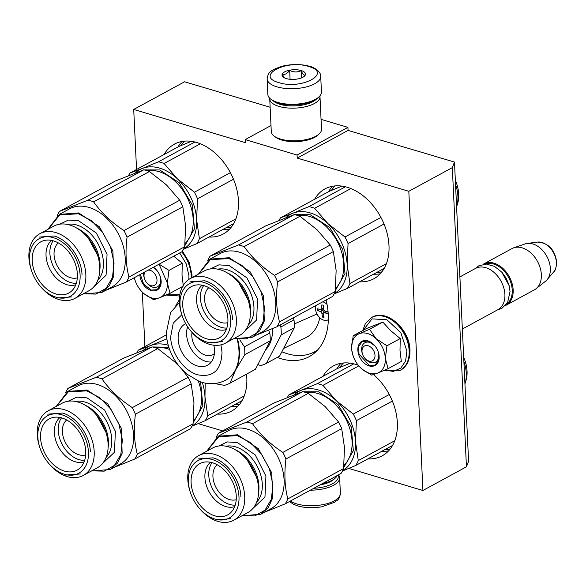 <?xml version="1.0" encoding="UTF-8"?>
<svg xmlns="http://www.w3.org/2000/svg" width="586" height="586" viewBox="0 0 586 586"><rect width="100%" height="100%" fill="white"/><g stroke="black" fill="none" stroke-linecap="round" stroke-linejoin="round"><path stroke-width="0.88" d="M454.48 162.073L452.326 167.618L466.441 466.8L468.588 461.263L454.48 162.073L348.069 130.422L347.93 127.367L321.062 119.376M136.545 169.479L133.711 109.457L184.568 81.784L270.131 107.238M452.326 167.618L408.816 191.292L297.219 158.095L348.069 130.422M466.441 466.8L422.924 490.482L348.743 468.412M198.215 423.634L222.687 430.915M142.332 292.136L144.896 346.553M133.711 109.457L245.314 142.654L245.168 139.6L270.996 125.551M347.93 127.367L297.073 155.041L245.168 139.6M297.073 155.041L297.219 158.095M367.883 458.867A51.143 35.526 -118.6 0 0 382.204 455.813A51.143 35.526 -118.6 0 0 397.337 422.667A51.143 35.526 -118.6 0 0 373.582 374.593M358.288 365.254A51.143 35.526 -118.6 0 0 333.317 365.972A51.143 35.526 -118.6 0 0 322.974 376.337M217.355 414.09A51.143 35.526 -118.6 0 0 231.675 411.035A51.143 35.526 -118.6 0 0 246.809 377.889A51.143 35.526 -118.6 0 0 246.508 374.168M359.533 281.8A51.143 35.526 -118.6 0 0 373.853 278.746A51.143 35.526 -118.6 0 0 388.987 245.6A51.143 35.526 -118.6 0 0 365.767 197.987A51.143 35.526 -118.6 0 0 324.966 188.904A51.143 35.526 -118.6 0 0 314.623 199.269M209.004 237.022A51.143 35.526 -118.6 0 0 223.325 233.968A51.143 35.526 -118.6 0 0 238.458 200.815A51.143 35.526 -118.6 0 0 215.238 153.21A51.143 35.526 -118.6 0 0 174.438 144.127A51.143 35.526 -118.6 0 0 164.095 154.492M326.087 300.003A64.555 44.844 61.4 0 1 328.277 314.829A64.555 44.844 61.4 0 1 309.174 356.669A64.555 44.844 61.4 0 1 277.266 357.431M422.924 490.482L408.816 191.292M362.514 354.156A8.387 5.823 61.4 0 0 364.595 357.98A8.387 5.823 61.4 0 0 371.561 361.115A8.387 5.823 61.4 0 0 374.989 355.314A8.387 5.823 -118.6 0 0 368.14 345.747A8.387 5.823 -118.6 0 0 362.009 351.454A8.387 5.823 61.4 0 0 362.514 354.156L362.295 353.483M462.354 329.032L497.954 309.657A23.477 16.305 61.4 0 0 504.898 294.443A23.477 16.305 -118.6 0 0 503.477 286.869A23.477 16.305 -118.6 0 0 497.646 276.16A23.477 16.305 -118.6 0 0 475.51 268.417L459.893 276.914M503.447 286.781A22.803 15.844 -118.6 0 0 503.418 286.7A22.803 15.844 -118.6 0 0 497.763 276.292A22.803 15.844 -118.6 0 0 497.704 276.226M506.758 303.98A22.803 15.844 61.4 0 0 512.215 290.019A22.803 15.844 -118.6 0 0 485.062 264.103M505.52 305.511A23.477 16.305 61.4 0 0 506.216 305.16A23.477 16.305 61.4 0 0 513.16 289.945A23.477 16.305 -118.6 0 0 502.502 268.095A23.477 16.305 -118.6 0 0 483.772 263.92A23.477 16.305 -118.6 0 0 483.098 264.315M537.45 242.091C548.269 242.802 554.686 249.424 556.7 261.971C556.268 267.677 555.264 271.003 553.689 271.941A17.587 12.218 61.4 0 0 556.407 262.579A17.587 12.218 61.4 0 0 537.45 242.091L527.261 243.432A21.418 14.877 -118.6 0 1 550.342 268.373A21.418 14.877 61.4 0 1 547.038 279.771A21.418 14.877 61.4 0 1 545.485 281.273L536.014 288.752A23.477 16.305 61.4 0 0 541.339 274.607A23.477 16.305 -118.6 0 0 513.732 247.805A23.477 16.305 -118.6 0 0 511.952 248.589L483.772 263.92M536.014 288.752A23.477 16.305 61.4 0 1 534.395 289.821L506.216 305.16M527.261 243.432A21.418 14.877 -118.6 0 0 525.151 243.915L513.732 247.805M145.196 271.743A8.387 5.823 -118.6 0 0 144.017 276.065A8.387 5.823 61.4 0 0 144.522 278.775A8.387 5.823 61.4 0 0 146.61 282.599A8.387 5.823 61.4 0 0 153.569 285.734A8.387 5.823 61.4 0 0 156.997 279.925A8.387 5.823 -118.6 0 0 148.141 270.146M135.227 280.811L134.289 277.683A21.799 15.141 61.4 0 0 134.956 280.013A21.799 15.141 61.4 0 0 140.369 289.96A21.799 15.141 61.4 0 0 142.698 292.502L143.065 292.846A21.799 15.141 -118.6 0 0 151.444 297.842A21.799 15.141 -118.6 0 0 159.751 297.695L153.715 299.754L144.339 293.952M160.198 276.372A11.068 7.684 61.4 0 1 157.495 286.796A11.068 7.684 61.4 0 1 152.675 287.147A11.068 7.684 61.4 0 1 146.815 282.848M144.427 278.46A11.068 7.684 61.4 0 1 143.716 272.549M153.012 267.494A11.068 7.684 61.4 0 1 157.136 270.747M179.697 252.969L186.223 263.854L188.934 275.772L188.882 279.405M179.88 294.655L166.592 294.831M153.481 267.238A13.749 9.552 61.4 0 1 156.901 270.454A13.749 9.552 61.4 0 1 160.315 276.724A13.749 9.552 61.4 0 1 151.1 290.517A13.749 9.552 61.4 0 1 139.856 274.651M183.33 286.085L182.012 275.054L182.253 263.173L173.705 256.228M182.253 263.173L168.966 270.395L167.376 283.016C167.523 290.451 164.974 295.337 159.751 297.695L170.05 293.315L167.376 283.016L159.033 264.213M182.612 286.473L170.05 293.315M159.092 264.183L168.966 270.395M160.293 276.658L160.784 284.532L157.129 289.667L151.291 290.092L143.658 284.159L140.325 274.395M153.437 267.26L156.967 270.534M359.423 333.617L369.546 329.31L376.117 338.701A21.799 15.141 -118.6 0 0 359.423 333.617L359.079 333.756A21.799 15.141 61.4 0 0 351.615 348.121L351.637 348.604A21.799 15.141 61.4 0 0 352.948 355.394A21.799 15.141 61.4 0 0 358.361 365.342A21.799 15.141 61.4 0 0 360.69 367.883L361.057 368.228A21.799 15.141 -118.6 0 0 369.436 373.223A21.799 15.141 -118.6 0 0 377.743 373.077L371.707 375.135L362.331 369.334M378.19 351.754A11.068 7.684 61.4 0 1 375.48 362.177A11.068 7.684 61.4 0 1 370.667 362.529A11.068 7.684 61.4 0 1 364.807 358.236M362.419 353.841A11.068 7.684 61.4 0 1 364.902 342.737A11.068 7.684 61.4 0 1 369.715 342.385A11.068 7.684 61.4 0 1 375.128 346.128M363.195 330.321L372 318.865L386.921 319.766L400.78 332.584L406.926 351.161L405.593 360.976L400.824 368.103L393.418 371.363L384.584 370.213M369.085 365.898A13.749 9.552 61.4 0 1 357.856 350.216A13.749 9.552 61.4 0 1 367.905 340.862A13.749 9.552 61.4 0 1 374.894 345.835A13.749 9.552 61.4 0 1 378.307 352.105A13.749 9.552 61.4 0 1 369.085 365.898M400.238 338.554L386.958 345.784L376.117 338.701C381.72 344.275 384.804 350.838 385.368 358.398L388.042 368.697L401.322 361.467L400.004 350.435L400.238 338.554L390.576 330.563L382.826 322.08L366.499 328.519L353.219 335.749L359.079 333.756M386.958 345.784L385.368 358.398C385.507 365.832 382.966 370.726 377.743 373.077L388.042 368.697M353.219 356.193L351.798 350.289M351.6 347.22L353.219 335.749M382.826 322.08L369.546 329.31M378.285 352.047L378.776 359.914L375.121 365.049L369.283 365.474L358.976 353.981L358.698 346.399L362.295 341.484L368.133 341.052L374.952 345.916M337.917 475.173A25.484 10.489 177.3 0 1 313.788 488.306M338.496 474.865A26.831 11.039 177.3 0 1 339.646 477.81A26.831 11.039 177.3 0 1 310.353 490.174M267.113 78.883L267.846 94.449A26.831 11.039 -2.7 0 0 270.974 99.298L272.212 100.213A25.484 10.489 -2.7 0 0 278.599 103.173A25.484 10.489 -2.7 0 0 317.641 98.067L318.791 97.042A26.831 11.039 -2.7 0 0 321.443 91.921L320.71 76.356C321.223 71.741 313.554 66.972 309.701 66.328C301.219 64.042 292.216 63.962 282.694 66.101C268.513 70.65 268.322 73.016 267.113 78.883A26.831 11.039 -2.7 0 0 276.958 86.845A26.831 11.039 -2.7 0 0 305.636 87.094A26.831 11.039 -2.7 0 0 320.71 76.356M270.974 99.298A26.831 11.039 -2.7 0 0 277.698 102.411A26.831 11.039 -2.7 0 0 318.791 97.042M278.936 82.633C301.453 90.105 332.958 72.964 308.602 66.489C286.085 59.025 254.58 76.165 278.936 82.633M286.356 78.597A11.735 4.827 -2.7 0 0 304.332 76.253A11.735 4.827 -2.7 0 0 301.182 70.525A11.735 4.827 -2.7 0 0 286.334 71.118A11.735 4.827 -2.7 0 0 283.412 77.235A11.735 4.827 -2.7 0 0 286.356 78.597M303.87 76.627L305.233 74.993C303.944 75.448 302.574 74.004 301.116 70.679C297.388 72.466 293.564 72.356 289.66 70.364C287.301 73.58 284.855 74.913 282.32 74.356L284.327 77.799M301.116 70.679L301.453 77.916M289.66 70.364L290.077 79.3M337.294 475.517A25.154 10.35 177.3 0 1 335.265 478.11A25.154 10.35 177.3 0 1 322.278 483.684M335.265 478.11L333.83 479.392A23.477 9.662 177.3 0 1 320 484.93M273.237 100.895A23.477 9.662 -2.7 0 0 279.962 104.308A23.477 9.662 -2.7 0 0 316.689 98.844M269.765 98.265A25.154 10.35 -2.7 0 0 269.743 98.953A25.154 10.35 -2.7 0 0 278.973 106.418A25.154 10.35 -2.7 0 0 305.855 106.652A25.154 10.35 -2.7 0 0 319.985 96.58A25.154 10.35 -2.7 0 0 319.897 95.906M269.743 98.953L271.281 131.616A25.154 10.35 -2.7 0 0 274.211 136.157L275.757 137.307A23.477 9.662 -2.7 0 0 281.646 140.032A23.477 9.662 -2.7 0 0 317.605 135.329L319.04 134.048A25.154 10.35 -2.7 0 0 321.524 129.25L319.985 96.58M274.211 136.157A25.154 10.35 -2.7 0 0 280.511 139.08A25.154 10.35 -2.7 0 0 319.04 134.048M314.623 208.286L327.955 223.64A45.276 31.446 -118.6 0 0 310.17 212.901A45.276 31.446 -118.6 0 0 292.912 213.216L308.976 206.609A50.301 34.94 61.4 0 1 311.789 207.327A50.301 34.94 61.4 0 1 314.623 208.286L350.882 188.553M334.291 293.586A45.276 31.446 61.4 0 0 347.154 264.542L348.047 243.578A50.301 34.94 61.4 0 0 344.956 236.993L327.955 223.64A45.276 31.446 61.4 0 1 347.154 264.542L349.93 283.499A50.301 34.94 61.4 0 1 347.381 288.415L384.196 268.381M349.93 283.499L386.408 263.649M347.381 288.415L334.13 293.901M279.09 220.329A50.301 34.94 61.4 0 1 280.526 217.824L328.98 191.454L341.887 186.099M308.976 206.609L345.41 186.78M344.956 236.993L380.922 217.413M280.526 217.824L292.912 213.216A45.276 31.446 61.4 0 0 285.917 217.648M294.699 214.688L310.258 214.732L329.713 227.478L342.861 249.761L345 273.603L335.36 290.466M348.047 243.578L384.02 224.006M455.337 180.298A30.347 21.081 61.4 0 1 457.585 203.635L456.692 206.499A32.867 22.832 61.4 0 1 456.589 206.814M455.534 184.465A32.867 22.832 61.4 0 1 456.692 206.499M294.289 214.601L265.839 225.815L210.059 256.17L238.509 244.955L294.289 214.601A50.301 34.94 61.4 0 1 297.102 215.318A50.301 34.94 61.4 0 1 299.929 216.278L316.931 229.631L330.262 244.985A50.301 34.94 61.4 0 1 333.361 251.577L336.137 270.534L335.243 291.498A50.301 34.94 61.4 0 1 332.687 296.406L276.914 326.761L255.987 335.251M238.92 283.075A36.779 25.55 61.4 0 1 248.054 299.856L238.92 283.075A36.779 25.55 61.4 0 0 220.241 269.78A36.779 25.55 -118.6 0 0 204.236 270.952L190.325 278.526A36.779 25.55 -118.6 0 0 181.667 314.235L181.997 315.261A32.699 22.715 -118.6 0 0 190.12 330.174A32.699 22.715 -118.6 0 0 206.726 341.997A32.699 22.715 61.4 0 0 230.628 319.758A32.699 22.715 61.4 0 0 203.921 282.467A32.699 22.715 -118.6 0 0 181.997 315.261M248.054 299.856A36.779 25.55 61.4 0 1 239.396 335.558L225.478 343.132A36.779 25.55 61.4 0 0 234.583 308.866A36.779 25.55 61.4 0 0 206.323 277.354A36.779 25.55 -118.6 0 0 190.325 278.526M190.12 330.174L190.802 331.009A36.779 25.55 -118.6 0 0 209.48 344.312A36.779 25.55 61.4 0 0 225.478 343.132M203.708 285.565A25.484 17.705 -118.6 0 0 203.012 309.305A25.484 17.705 -118.6 0 0 221.252 327.362A25.484 17.705 61.4 0 0 226.841 328.072M202.155 285.199A25.484 17.705 -118.6 0 0 198.302 309.21A25.484 17.705 -118.6 0 0 217.384 329.471A25.484 17.705 61.4 0 0 226.306 329.574M208.828 287.667A20.122 13.976 -118.6 0 0 206.008 306.632A20.122 13.976 -118.6 0 0 221.017 322.476A20.122 13.976 61.4 0 0 227.851 322.63M204.075 285.675A29.175 20.268 61.4 0 1 225.551 307.862A29.175 20.268 61.4 0 1 222.629 335.324A29.175 20.268 61.4 0 1 206.58 338.796A29.175 20.268 61.4 0 1 183.455 310.961A29.175 20.268 61.4 0 1 195.328 285.162A29.175 20.268 61.4 0 1 204.075 285.675M238.509 244.955A50.301 34.94 -118.6 0 1 241.329 245.673A50.301 34.94 61.4 0 1 244.157 246.633C251.819 257.532 261.927 267.099 274.49 275.339L330.262 244.985M274.49 275.339A50.301 34.94 61.4 0 1 277.581 281.925L333.361 251.577M277.581 281.925C275.764 296.567 276.387 309.869 279.463 321.846L335.243 291.498M279.463 321.846A50.301 34.94 61.4 0 1 276.914 326.761M209.935 259.137L220.109 253.599A44.433 30.868 -118.6 0 1 239.44 252.178A44.433 30.868 61.4 0 1 273.581 290.26A44.433 30.868 61.4 0 1 262.587 331.661L252.412 337.192L259.796 330.658L264.337 320.901L263.407 295.791L249.98 271.611L229.265 257.715L209.935 259.137L198.383 274.145M244.157 246.633L299.929 216.278M210.059 256.17A50.301 34.94 -118.6 0 0 207.759 260.499M233.536 338.752L252.412 337.192M233.858 338.576L246.406 338.855L256.631 333.112L263.004 322.205L264.579 307.753L261.122 291.909L253.145 277.031L241.835 265.333L228.87 258.558L210.323 259.701L198.698 273.97M189.908 281.859L204.719 280.767C218.783 284.532 232.115 303.145 232.539 319.604M222.46 341.675L207.642 342.766M322.974 385.354L336.298 400.707A45.276 31.446 -118.6 0 0 318.52 389.976A45.276 31.446 -118.6 0 0 301.263 390.283L317.326 383.676A50.301 34.94 61.4 0 1 320.139 384.394A50.301 34.94 61.4 0 1 322.974 385.354L358.793 365.862M342.642 470.653A45.276 31.446 61.4 0 0 355.504 441.61L356.398 420.653A50.301 34.94 61.4 0 0 353.299 414.06L336.298 400.707A45.276 31.446 61.4 0 1 355.504 441.61L358.28 460.574A50.301 34.94 61.4 0 1 355.731 465.482L392.547 445.448M358.28 460.574L394.759 440.723M355.731 465.482L342.48 470.976M287.44 397.396A50.301 34.94 61.4 0 1 288.876 394.891L337.331 368.528L350.238 363.174M317.326 383.676L353.761 363.847M353.299 414.06L389.272 394.488M288.876 394.891L301.263 390.283A45.276 31.446 61.4 0 0 294.267 394.722M303.05 391.756L318.608 391.807L338.063 404.545L351.212 426.828L353.351 450.671L343.711 467.54M356.398 420.653L392.371 401.073M463.687 357.372A30.347 21.081 61.4 0 1 465.936 380.702L465.042 383.574A32.867 22.832 61.4 0 1 464.94 383.889M463.885 361.533A32.867 22.832 61.4 0 1 465.042 383.574M302.64 391.668L274.189 402.89L218.41 433.237L246.86 422.023L302.64 391.668A50.301 34.94 61.4 0 1 305.453 392.386A50.301 34.94 61.4 0 1 308.28 393.345L325.281 406.699L338.613 422.052A50.301 34.94 61.4 0 1 341.711 428.644L344.487 447.609L343.594 468.566A50.301 34.94 61.4 0 1 341.037 473.473L285.265 503.828L264.337 512.318M247.27 460.149A36.779 25.55 61.4 0 1 256.404 476.923L247.27 460.149A36.779 25.55 61.4 0 0 228.591 446.847A36.779 25.55 -118.6 0 0 212.586 448.026L198.676 455.6A36.779 25.55 -118.6 0 0 190.018 491.302L190.347 492.328A32.699 22.715 -118.6 0 0 198.471 507.242A32.699 22.715 -118.6 0 0 215.077 519.071A32.699 22.715 61.4 0 0 238.978 496.833A32.699 22.715 61.4 0 0 212.271 459.534A32.699 22.715 -118.6 0 0 190.347 492.328M256.404 476.923A36.779 25.55 61.4 0 1 247.746 512.633L233.829 520.2A36.779 25.55 61.4 0 0 242.934 485.94A36.779 25.55 61.4 0 0 214.674 454.421A36.779 25.55 -118.6 0 0 198.676 455.6M198.471 507.242L199.152 508.084A36.779 25.55 -118.6 0 0 217.831 521.379A36.779 25.55 61.4 0 0 233.829 520.2M212.059 462.64A25.484 17.705 -118.6 0 0 211.363 486.373A25.484 17.705 -118.6 0 0 229.602 504.436A25.484 17.705 61.4 0 0 235.191 505.139M210.506 462.266A25.484 17.705 -118.6 0 0 206.653 486.277A25.484 17.705 -118.6 0 0 225.735 506.538A25.484 17.705 61.4 0 0 234.656 506.648M217.179 464.742A20.122 13.976 -118.6 0 0 214.359 483.699A20.122 13.976 -118.6 0 0 229.368 499.55A20.122 13.976 61.4 0 0 236.202 499.697M212.425 462.742A29.175 20.268 61.4 0 1 233.902 484.93A29.175 20.268 61.4 0 1 230.979 512.391A29.175 20.268 61.4 0 1 214.93 515.863A29.175 20.268 61.4 0 1 191.805 488.028A29.175 20.268 61.4 0 1 203.679 462.229A29.175 20.268 61.4 0 1 212.425 462.742M246.86 422.023A50.301 34.94 -118.6 0 1 249.68 422.74A50.301 34.94 61.4 0 1 252.507 423.7C260.169 434.6 270.278 444.166 282.84 452.407L338.613 422.052M282.84 452.407A50.301 34.94 61.4 0 1 285.931 458.999L341.711 428.644M285.931 458.999C284.115 473.635 284.737 486.944 287.814 498.92L343.594 468.566M287.814 498.92A50.301 34.94 61.4 0 1 285.265 503.828M218.285 436.204L228.459 430.673A44.433 30.868 -118.6 0 1 247.79 429.252A44.433 30.868 61.4 0 1 281.932 467.328A44.433 30.868 61.4 0 1 270.937 508.729L260.763 514.266L268.146 507.732L272.688 497.968L271.757 472.865L258.331 448.678L237.616 434.783L218.285 436.211L206.733 451.213M252.507 423.7L308.28 393.345M218.41 433.237A50.301 34.94 -118.6 0 0 216.109 437.566M241.886 515.819L260.763 514.259M242.208 515.643L254.756 515.922L264.982 510.179L271.355 499.272L272.93 484.82L269.472 468.976L261.495 454.099L250.185 442.401L237.22 435.625L218.673 436.768L207.048 451.037M198.258 458.926L213.07 457.834C227.134 461.6 240.465 480.22 240.89 496.679M230.811 518.742L215.992 519.833M327.047 304.427A10.057 6.988 -118.6 0 0 322.776 301.805M315.876 305.562A10.057 6.988 -118.6 0 0 315.517 308.668A10.057 6.988 61.4 0 0 320.081 318.037A10.057 6.988 61.4 0 0 328.109 319.824L328.336 319.7A10.057 6.988 61.4 0 1 328.109 319.824M320.549 309.796L321.773 308.661A46.939 27.688 -73.4 0 1 321.861 304.852A46.47 19.126 -2.7 0 0 323.413 305.321A46.939 27.688 106.6 0 0 323.333 309.122L324.703 311.034A46.939 19.316 -2.7 0 0 328.072 311.818L328.16 313.649A46.939 19.316 177.3 0 1 324.791 312.865L324.036 312.931L323.56 314.008A46.939 27.688 106.6 0 0 323.992 317.531A46.47 19.126 177.3 0 1 322.432 317.063A46.939 27.688 -73.4 0 1 322.007 313.539L320.637 311.627A46.939 19.316 177.3 0 1 317.773 310.565L317.693 308.734A46.939 19.316 -2.7 0 0 320.549 309.796L321.253 309.76M319.575 309.459L317.773 310.565M324.058 312.917L326.124 311.796A1.677 1.165 61.4 0 1 326.849 311.745L328.079 312.111M323.816 316.315L322.432 317.063M319.582 309.576L322.696 310.507A1.677 1.165 61.4 0 1 324.065 312.419L324.087 312.902M281.866 351.754A62.878 43.679 -118.6 0 0 287.374 353.754A62.878 43.679 -118.6 0 0 314.733 351.739A62.878 43.679 -118.6 0 0 317.715 349.886M294.326 323.97L316.989 313.993M319.773 317.751A46.279 32.149 61.4 0 1 305.892 337.624L283.558 348.487M257.84 364.653L260.821 365.539A49.964 34.713 61.4 0 0 266.396 363.342A49.964 34.713 61.4 0 0 266.432 363.327L279.566 356.178A49.964 34.713 61.4 0 1 279.529 356.193A49.964 34.713 61.4 0 1 279.5 356.215M266.432 363.327L281.221 334.855L294.355 327.706L279.566 356.178M281.221 334.855A49.964 34.713 -118.6 0 0 280.848 326.981L293.989 319.831A49.964 34.713 61.4 0 1 294.355 327.706M293.989 319.831L293.103 317.949M280.848 326.981L279.969 325.098M272.497 328.621A38.735 26.905 61.4 0 1 265.29 350.303M214.388 353.585A16.767 11.647 61.4 0 1 212.806 354.706A16.767 11.647 61.4 0 1 199.43 351.732A16.767 11.647 61.4 0 1 191.82 336.122A16.767 11.647 -118.6 0 1 192.04 332.482M211.275 361.98A23.477 16.305 61.4 0 1 186.626 334.577A23.477 16.305 -118.6 0 1 187.623 326.805M213.831 345.213A23.477 16.305 -118.6 0 1 214.483 349.996A23.477 16.305 61.4 0 1 207.539 365.21A23.477 16.305 61.4 0 1 188.809 361.042A23.477 16.305 61.4 0 1 178.151 339.191A23.477 16.305 -118.6 0 1 185.095 323.977A23.477 16.305 -118.6 0 1 185.696 323.67M237.711 339.624A45.276 31.446 -118.6 0 1 239.41 350.633A45.276 31.446 61.4 0 1 235.682 369.847L230.005 383.149A49.964 34.713 61.4 0 1 229.968 383.171A49.964 34.713 61.4 0 1 224.394 385.361L214.608 383.544M239.813 339.836L244.421 346.802A49.964 34.713 -118.6 0 1 244.75 350.78A49.964 34.713 61.4 0 1 244.794 354.677L235.682 369.847A45.276 31.446 61.4 0 1 226.013 379.977A45.276 31.446 61.4 0 1 225.8 380.094M244.421 346.802L269.831 332.973L268.556 330.255M244.794 354.677L270.205 340.847L255.408 369.319A49.964 34.713 61.4 0 1 255.379 369.341A49.964 34.713 61.4 0 1 255.342 369.356M269.831 332.973A49.964 34.713 61.4 0 1 270.205 340.847M230.005 383.149L255.408 369.319M175.859 305.489L179.404 299.644M164.095 163.509L177.426 178.855A45.276 31.446 -118.6 0 0 159.641 168.123A45.276 31.446 -118.6 0 0 142.383 168.431L158.447 161.824A50.301 34.94 61.4 0 1 161.267 162.549A50.301 34.94 61.4 0 1 164.095 163.509L200.353 143.775M183.762 248.808A45.276 31.446 61.4 0 0 196.625 219.765L197.519 198.8A50.301 34.94 61.4 0 0 194.427 192.208L177.426 178.855A45.276 31.446 61.4 0 1 196.625 219.765L199.401 238.722A50.301 34.94 61.4 0 1 196.852 243.637L233.668 223.603M199.401 238.722L235.88 218.871M196.852 243.637L183.601 249.123M128.561 175.544A50.301 34.94 61.4 0 1 129.997 173.046L178.452 146.676L191.358 141.321M158.447 161.824L194.882 142.002M194.427 192.208L230.393 172.636M129.997 173.046L142.383 168.431A45.276 31.446 61.4 0 0 135.388 172.87M144.171 169.911L159.729 169.955L179.184 182.7L192.333 204.983L194.471 228.826L184.832 245.688M197.519 198.8L233.492 179.221M143.76 169.823L115.31 181.037L59.53 211.392L87.981 200.17L143.76 169.823A50.301 34.94 61.4 0 1 146.573 170.541A50.301 34.94 61.4 0 1 149.401 171.5L166.402 184.854L179.734 200.207A50.301 34.94 61.4 0 1 182.832 206.792L185.608 225.757L184.715 246.721A50.301 34.94 61.4 0 1 182.158 251.628L126.386 281.983L105.458 290.473M88.391 238.297A36.779 25.55 61.4 0 1 97.525 255.078L88.391 238.297A36.779 25.55 61.4 0 0 69.712 225.002A36.779 25.55 -118.6 0 0 53.707 226.174L39.797 233.748A36.779 25.55 -118.6 0 0 31.139 269.457L31.476 270.483A32.699 22.715 -118.6 0 0 39.592 285.397A32.699 22.715 -118.6 0 0 56.197 297.219A32.699 22.715 61.4 0 0 80.099 274.981A32.699 22.715 61.4 0 0 53.392 237.689A32.699 22.715 -118.6 0 0 31.476 270.483M97.525 255.078A36.779 25.55 61.4 0 1 88.867 290.781L74.957 298.355A36.779 25.55 61.4 0 0 84.054 264.088A36.779 25.55 61.4 0 0 55.795 232.569A36.779 25.55 -118.6 0 0 39.797 233.748M39.592 285.397L40.273 286.232A36.779 25.55 -118.6 0 0 58.952 299.534A36.779 25.55 61.4 0 0 74.957 298.355M53.179 240.787A25.484 17.705 -118.6 0 0 52.484 264.528A25.484 17.705 -118.6 0 0 70.723 282.584A25.484 17.705 61.4 0 0 76.312 283.294M51.627 240.421A25.484 17.705 -118.6 0 0 47.774 264.433A25.484 17.705 -118.6 0 0 66.855 284.686A25.484 17.705 61.4 0 0 75.777 284.796M58.3 242.89A20.122 13.976 -118.6 0 0 55.48 261.854A20.122 13.976 -118.6 0 0 70.496 277.698A20.122 13.976 61.4 0 0 77.33 277.852M53.546 240.897A29.175 20.268 61.4 0 1 75.03 263.085A29.175 20.268 61.4 0 1 72.1 290.546A29.175 20.268 61.4 0 1 56.051 294.018A29.175 20.268 61.4 0 1 32.926 266.183A29.175 20.268 61.4 0 1 44.8 240.385A29.175 20.268 61.4 0 1 53.546 240.897M87.981 200.17A50.301 34.94 -118.6 0 1 90.801 200.895A50.301 34.94 61.4 0 1 93.628 201.855C101.29 212.755 111.406 222.321 123.961 230.554L179.734 200.207M123.961 230.554A50.301 34.94 61.4 0 1 127.052 237.147L182.832 206.792M127.052 237.147C125.236 251.79 125.865 265.092 128.935 277.068L184.715 246.721M128.935 277.068A50.301 34.94 61.4 0 1 126.386 281.983M59.406 214.359L69.58 208.821A44.433 30.868 -118.6 0 1 88.911 207.4A44.433 30.868 61.4 0 1 123.053 245.483A44.433 30.868 61.4 0 1 112.058 286.884L101.883 292.414L109.267 285.88L113.809 276.123L112.878 251.013L99.452 226.826L78.736 212.938L59.406 214.359L47.854 229.36M93.628 201.855L149.401 171.5M59.53 211.392A50.301 34.94 -118.6 0 0 57.23 215.721M83.007 293.967L101.883 292.414M83.329 293.798L95.877 294.077L106.103 288.334L112.475 277.42L114.05 262.975L110.593 247.131L102.616 232.254L91.306 220.556L78.348 213.78L59.794 214.923L48.169 229.192M39.379 237.081L54.19 235.99C68.254 239.755 81.586 258.367 82.011 274.827M71.931 296.897L57.113 297.988M168.175 345.249A45.276 31.446 -118.6 0 0 167.992 345.191A45.276 31.446 -118.6 0 0 150.734 345.506L166.798 338.898M202.273 382.336A45.276 31.446 61.4 0 1 204.975 396.832L207.752 415.796A50.301 34.94 61.4 0 1 205.203 420.704L242.018 400.67M207.752 415.796L244.23 395.946M205.203 420.704L191.952 426.19M136.912 352.618A50.301 34.94 61.4 0 1 138.347 350.113L166.292 334.906M205.188 383.046L204.975 396.832A45.276 31.446 61.4 0 1 192.113 425.875M138.347 350.113L150.734 345.506A45.276 31.446 61.4 0 0 143.738 349.937M152.521 346.978L168.783 347.242M200.602 381.816L202.837 405.79L193.182 422.762M152.111 346.89L123.661 358.105L67.881 388.459L96.331 377.245L152.111 346.89A50.301 34.94 61.4 0 1 154.924 347.608A50.301 34.94 61.4 0 1 157.751 348.567L174.753 361.921L179.521 366.741M96.741 415.364A36.779 25.55 61.4 0 1 105.876 432.146L96.741 415.364A36.779 25.55 61.4 0 0 78.063 402.069A36.779 25.55 -118.6 0 0 62.057 403.249L48.147 410.815A36.779 25.55 -118.6 0 0 39.489 446.525L39.826 447.55A32.699 22.715 -118.6 0 0 47.942 462.464A32.699 22.715 -118.6 0 0 64.548 474.286A32.699 22.715 61.4 0 0 88.449 452.048A32.699 22.715 61.4 0 0 61.742 414.756A32.699 22.715 -118.6 0 0 39.826 447.55M105.876 432.146A36.779 25.55 61.4 0 1 97.217 467.848L83.307 475.422A36.779 25.55 61.4 0 0 92.405 441.155A36.779 25.55 61.4 0 0 64.145 409.643A36.779 25.55 -118.6 0 0 48.147 410.815M47.942 462.464L48.623 463.299A36.779 25.55 -118.6 0 0 67.302 476.601A36.779 25.55 61.4 0 0 83.307 475.422M61.53 417.855A25.484 17.705 -118.6 0 0 60.834 441.595A25.484 17.705 -118.6 0 0 79.073 459.651A25.484 17.705 61.4 0 0 84.662 460.362M59.977 417.488A25.484 17.705 -118.6 0 0 56.124 441.5A25.484 17.705 -118.6 0 0 75.206 461.761A25.484 17.705 61.4 0 0 84.128 461.863M66.65 419.957A20.122 13.976 -118.6 0 0 63.83 438.921A20.122 13.976 -118.6 0 0 78.846 454.773A20.122 13.976 61.4 0 0 85.681 454.919M61.896 417.965A29.175 20.268 61.4 0 1 83.38 440.152A29.175 20.268 61.4 0 1 80.45 467.613A29.175 20.268 61.4 0 1 64.401 471.085A29.175 20.268 61.4 0 1 41.276 443.25A29.175 20.268 61.4 0 1 53.15 417.452A29.175 20.268 61.4 0 1 61.896 417.965M134.736 459.05L190.509 428.696A50.301 34.94 61.4 0 0 193.065 423.788L137.285 454.143A50.301 34.94 61.4 0 1 134.736 459.05L113.809 467.54M96.331 377.245A50.301 34.94 -118.6 0 1 99.151 377.963A50.301 34.94 61.4 0 1 101.979 378.922C109.641 389.822 119.756 399.388 132.311 407.629L188.084 377.274A50.301 34.94 61.4 0 1 191.183 383.867L193.959 402.824L193.065 423.788M132.311 407.629A50.301 34.94 61.4 0 1 135.403 414.214L191.183 383.867M135.403 414.214C133.586 428.857 134.216 442.166 137.285 454.143M67.756 391.426L77.931 385.896A44.433 30.868 -118.6 0 1 97.261 384.467A44.433 30.868 61.4 0 1 131.403 422.55A44.433 30.868 61.4 0 1 120.408 463.951L110.234 469.481L117.618 462.947L122.159 453.19L121.229 428.088L107.802 403.901L87.087 390.005L67.756 391.426L56.205 406.435M101.979 378.922L157.751 348.567M182.1 369.634L188.084 377.274M67.881 388.459A50.301 34.94 -118.6 0 0 65.581 392.788M91.357 471.041L110.234 469.481M91.68 470.866L104.227 471.144L114.453 465.401L120.826 454.494L122.401 440.042L118.943 424.198L110.966 409.321L99.657 397.623L86.699 390.847L68.144 391.99L56.52 406.259M47.73 414.148L62.541 413.057C76.605 416.822 89.936 435.442 90.361 451.894M80.282 473.964L65.464 475.056M340.927 363.313A51.143 35.526 -118.6 0 0 336.957 368.726M381.867 451.257A51.143 35.526 -118.6 0 0 388.577 450.868M231.345 406.479A51.143 35.526 -118.6 0 0 238.048 406.083M332.577 186.238A51.143 35.526 -118.6 0 0 328.607 191.659M373.524 274.189A51.143 35.526 -118.6 0 0 380.226 273.794M182.048 141.46A51.143 35.526 -118.6 0 0 178.078 146.881M222.995 229.412A51.143 35.526 -118.6 0 0 229.697 229.016M315.59 352.047A64.555 44.844 61.4 0 1 313.049 352.589M343.499 362.968A49.803 34.596 -118.6 0 0 339.741 367.51M384.965 449.572A49.803 34.596 -118.6 0 0 390.254 448.891M234.437 404.794A49.803 34.596 -118.6 0 0 239.725 404.113M335.148 185.901A49.803 34.596 -118.6 0 0 331.39 190.443M376.615 272.505A49.803 34.596 -118.6 0 0 381.904 271.823M184.619 141.123A49.803 34.596 -118.6 0 0 180.862 145.665M226.086 227.727A49.803 34.596 -118.6 0 0 231.375 227.046M509.183 285.785L501.66 271.948M182.114 251.658A30.011 20.847 61.4 0 1 191.534 275.222A30.011 20.847 61.4 0 1 191.549 277.859M181.733 251.863A30.011 20.847 61.4 0 1 191.153 275.427A30.011 20.847 61.4 0 1 191.168 278.072M371.758 317.436A30.011 20.847 61.4 0 1 371.949 317.334A30.011 20.847 61.4 0 1 395.894 322.666A30.011 20.847 61.4 0 1 409.526 350.604A30.011 20.847 61.4 0 1 400.641 370.059A30.011 20.847 61.4 0 1 400.45 370.162M409.145 350.809A30.011 20.847 61.4 0 1 400.26 370.264L400.641 370.059C404.926 368.067 410.273 361.789 409.973 350.047C409.79 329.281 386.467 308.412 371.949 317.334L371.568 317.539A30.011 20.847 61.4 0 1 395.513 322.871A30.011 20.847 61.4 0 1 409.145 350.809M339.646 477.81L340.378 493.383A26.831 11.039 177.3 0 1 325.303 504.128A26.831 11.039 177.3 0 1 296.626 503.872A26.831 11.039 177.3 0 1 290.341 501.067M297.776 215.523A41.921 29.117 61.4 0 1 309.467 216.417A41.921 29.117 61.4 0 1 340.517 248.801A41.921 29.117 61.4 0 1 335.588 288.29M210.359 268.937L218.93 264.843L229.207 265.575L246.889 277.852L257.576 299.058L256.609 319.985L244.413 331.522M217.706 269.157A32.699 22.715 61.4 0 1 227.229 269.78A32.699 22.715 61.4 0 1 251.233 294.465A32.699 22.715 61.4 0 1 248.222 325.223M227.339 272.915A32.699 22.715 61.4 0 1 250.288 315.1M306.126 392.591A41.921 29.117 61.4 0 1 317.817 393.484A41.921 29.117 61.4 0 1 348.868 425.868A41.921 29.117 61.4 0 1 343.938 465.357M218.71 446.005L227.28 441.917L237.557 442.65L255.24 454.926L265.927 476.132L264.96 497.053L252.764 508.589M226.057 446.224A32.699 22.715 61.4 0 1 235.579 446.854A32.699 22.715 61.4 0 1 259.583 471.532A32.699 22.715 61.4 0 1 256.573 502.297M235.689 449.989A32.699 22.715 61.4 0 1 258.638 492.167M325.691 300.215A10.057 6.988 61.4 0 1 326.175 300.369M323.333 307.811L321.773 308.661M326.849 311.745L324.791 312.865M324.065 312.419L322.007 313.539M322.696 310.507L320.637 311.627M181.836 314.763L173.251 323.069L170.629 336.95C171.031 352.999 184.033 371.143 197.746 374.813C213.267 377.67 221.354 370.14 222.013 352.237L220.944 344.854M179.448 302.464L170.599 312.536L166.197 333.368C167.479 349.747 174.43 363.357 187.037 374.19L198.8 381.156C204.558 383.676 215.187 385.617 225.588 380.204A45.276 31.446 -118.6 0 0 238.985 350.868A45.276 31.446 -118.6 0 0 237.213 339.55M147.247 170.746A41.921 29.117 61.4 0 1 158.938 171.639A41.921 29.117 61.4 0 1 189.989 204.016A41.921 29.117 61.4 0 1 185.059 243.512M59.831 224.16L68.408 220.065L78.678 220.797L96.36 233.074L107.048 254.28L106.081 275.208L93.885 286.737M67.185 224.379A32.699 22.715 61.4 0 1 76.7 225.002A32.699 22.715 61.4 0 1 100.704 249.687A32.699 22.715 61.4 0 1 97.694 280.445M76.81 228.137A32.699 22.715 61.4 0 1 99.766 270.322M155.598 347.813A41.921 29.117 61.4 0 1 167.288 348.707A41.921 29.117 61.4 0 1 169.559 349.476M198.288 380.951A41.921 29.117 61.4 0 1 193.409 420.58M68.181 401.227L76.759 397.14L87.028 397.865L104.711 410.149L115.398 431.347L114.431 452.275L102.235 463.812M75.535 401.447A32.699 22.715 61.4 0 1 85.051 402.077A32.699 22.715 61.4 0 1 109.055 426.755A32.699 22.715 61.4 0 1 106.044 457.512M85.16 405.212A32.699 22.715 61.4 0 1 108.117 447.389M364.595 357.98L365.049 358.529M553.689 271.941L547.038 279.771M146.61 282.599L147.057 283.148M144.522 278.775L144.31 278.101M182.458 251.152L189.19 262.345L191.988 274.666L191.988 277.625M166.08 295.058L179.682 296.003M384.072 370.44L400.26 370.264M362.719 330.577L365.422 323.479L371.568 317.539M340.378 493.383C338.745 501.667 337.075 499.55 334.569 502.283L321.868 506.78C313.188 508.26 305.167 507.974 297.791 505.93L293.418 504.231L289.499 501.528M497.646 309.826L501.836 308.368L507.571 302.713L510.047 291.432L509.007 285.118L506.165 278.196L502.048 272.38L494.54 266.403L486.453 264.103L478.879 265.766L475.202 268.586M321.275 309.745L323.333 308.624M314.733 351.739L317.297 350.347M279.529 356.193L266.396 363.342M255.379 369.341L229.968 383.171M226.013 379.977L225.588 380.204"/></g></svg>
